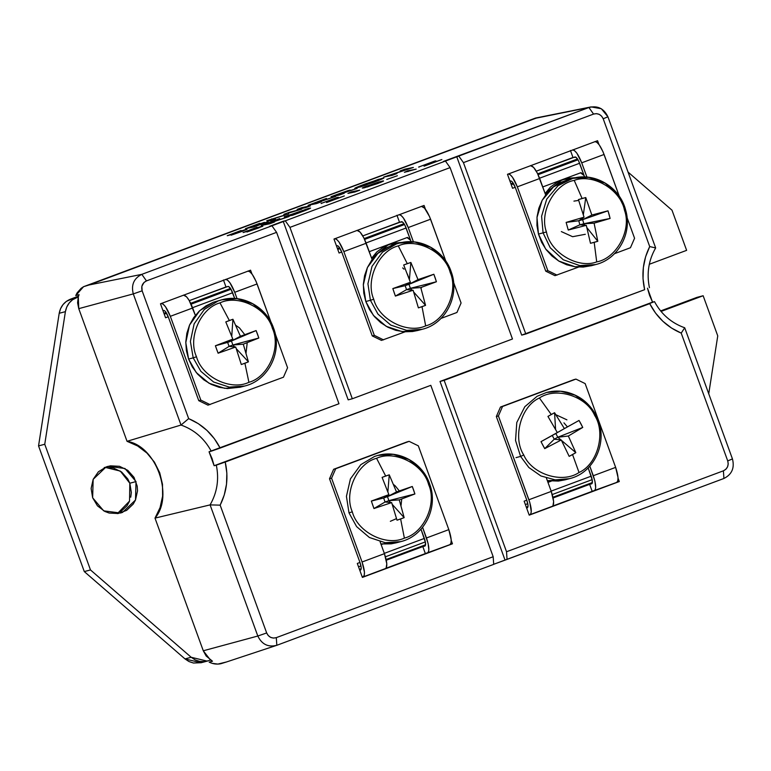 <?xml version="1.0" encoding="UTF-8"?>
<svg xmlns="http://www.w3.org/2000/svg" width="771" height="771" viewBox="0 0 771 771"><rect width="100%" height="100%" fill="white"/><g stroke="black" fill="none" stroke-linecap="round" stroke-linejoin="round"><path stroke-width="1.16" d="M136.014 481.586L135.503 500.003L122.589 512.368L120.507 513.033L103.7 510.855L92.645 497.767L91.132 488.467L93.156 479.35L98.399 471.804L106.07 466.985L110.455 465.838L119.505 466.31L127.774 470.339L133.99 477.307L137.209 486.164L137.527 490.886L135.503 500.003L133.248 504.051L126.656 510.354L118.194 513.515L109.145 513.043L104.837 511.443L97.454 505.834L92.645 497.767L93.156 479.35L106.07 466.985L108.142 466.32L124.96 468.498L136.014 481.586L129.817 483.224L136.014 481.586M117.356 513.621L129.547 501.073L129.817 483.224L131.33 492.524L130.752 497.189M591.058 106.909L535.498 118.059L89.089 284.971L141.816 274.351L588.909 107.516L536.182 118.136L83.567 286.687L75.741 295.563L79.076 294.647L78.285 296.931L78.758 308.651L133.287 293.896C131.003 284.885 133.846 278.37 141.816 274.351L89.089 284.971L83.567 286.687L535.498 118.059L591.058 106.909L601.322 108.73L607.924 116.787L655.658 247.934C648.594 260.232 646.512 273.483 649.423 287.679C646.512 273.483 648.594 260.232 655.658 247.934L649.712 246.575L603.201 118.782L601.65 116.18L599.279 114.378L596.436 113.636L593.564 114.079L463.438 162.633L525.812 334.026L644.633 289.684L643.024 278.659L643.351 267.566L645.606 256.753L649.712 246.575L655.658 247.934L607.924 116.787C603.886 108.432 597.544 105.338 588.909 107.516L593.564 114.079C597.939 112.971 601.149 114.542 603.201 118.782L607.924 116.787L603.201 118.782L649.712 246.575C642.937 260.193 641.25 274.563 644.633 289.684L521.688 335.115L456.673 156.503L443.325 161.476L445.436 161.052L450.091 167.615L289.935 227.378L352.318 398.761L512.474 338.999L450.091 167.615L445.436 161.052L285.289 220.814L289.935 227.378L352.318 398.761L512.474 338.999L450.091 167.615L289.935 227.378L285.289 220.814L283.179 221.238L269.831 226.221L271.941 225.797L276.587 232.35L146.471 280.904L143.994 282.465L141.845 286.32L142.143 290.821L188.664 418.624L198.311 423.655L206.956 430.401L214.319 438.632L220.149 448.076L338.97 403.744L276.587 232.35L271.941 225.797L141.816 274.351C133.846 278.37 131.003 284.885 133.287 293.896L78.758 308.651L127.042 441.311L181.021 425.043L133.287 293.896L142.143 290.821C140.987 286.243 142.423 282.947 146.471 280.904L141.816 274.351L146.471 280.904L276.587 232.35L338.97 403.744L209.057 451.767L212.064 458.581L214.136 465.732L430.806 385.336L225.228 462.041L226.847 473.066L226.52 484.169L224.265 494.982L220.159 505.15L266.67 632.952L268.221 635.545L270.592 637.357L273.435 638.089L276.307 637.646L493.18 556.729L430.806 385.336L216.323 465.144C219.224 479.34 217.143 492.592 210.088 504.889L155 518.122C174.207 495.782 155.973 445.686 127.042 441.311L181.021 425.043C194.273 429.755 204.344 438.468 211.235 451.18L220.149 448.076C213.037 434.343 202.542 424.522 188.664 418.624L181.021 425.043L133.287 293.896L142.143 290.821L188.664 418.624L181.021 425.043C194.273 429.755 204.344 438.468 211.235 451.18L209.057 451.767L214.136 465.732L216.323 465.144L430.806 385.336L493.18 556.729L493.7 564.372L276.828 645.298L225.527 662.289M373.81 182.255L354.708 188.394L378.445 179.344L383.659 178.188L373.81 182.255C382.011 179.151 385.124 177.735 383.168 178.005L364.905 184.057C356.665 187.17 353.504 188.606 355.421 188.355L373.81 182.255M333.197 199.063L331.029 200.315L331.212 200.836L331.029 200.315L326.547 202.571L344.348 195.93L334.036 199.785L337.881 197.289L321.083 203.457L337.226 197.453L338.026 197.588L333.959 199.564L344.348 195.93L326.547 202.571L333.197 199.063L333.756 199.882M347.923 193.386L351.306 191.883L359.749 190.186L354.959 191.979L347.923 193.386L359.749 190.186L351.306 191.883L347.923 193.386M362.649 187.816L363.825 187.951L362.36 187.989L364.702 186.9L378.898 181.927L383.37 181.031L380.566 182.419L363.825 187.951L377.298 183.671C383.64 181.224 385.163 180.395 381.876 181.204L362.274 188.114M242.219 230.963L231.107 235.194L246.999 229.401L232.36 234.201L241.121 230.471L227.243 235.714L241.121 230.471L232.187 233.912L246.209 229.363L242.817 231.127L231.107 235.194L242.287 230.953L227.541 235.675L242.441 231.271M430.729 162.671L428.56 163.924L428.743 164.445L428.56 163.924L424.079 166.179L441.87 159.539L431.558 163.385L435.413 160.898L418.614 167.066L434.757 161.062L435.557 161.197L431.49 163.173L441.87 159.539L424.079 166.179L430.729 162.671L431.288 163.491M404.389 172.319L407.772 170.815L416.205 169.119L404.389 172.319L416.205 169.119L407.772 170.815L404.389 172.319M397.402 175.73L386.763 179.46L397.402 175.73M298.801 212.931L292.672 215.215L284.239 216.911L308.641 208.392L310.559 208.141L308.814 209.047L298.801 212.931C308.304 209.413 311.966 207.813 309.788 208.122L284.239 216.911L292.672 215.215L298.801 212.931M274.534 221.981L269.744 223.773L261.311 225.469L266.101 223.677L279.719 218.598L273.936 221.402L289.077 216.555L270.582 222.78L274.534 221.981L270.582 222.78L289.077 216.555L273.936 221.402L279.719 218.598L266.101 223.677L261.311 225.469L269.744 223.773L274.534 221.981M268.269 221.595L253.9 226.963L245.467 228.659L259.837 223.301L251.77 226.568L264.492 222.356L257.177 225.479L268.269 221.595L257.177 225.479L264.492 222.356L251.77 226.568L259.837 223.301L245.467 228.659L253.9 226.963L268.269 221.595M275.526 218.897L270.669 220.708L266.737 220.718L283.689 215.408L283.94 214.299L288.865 212.468L301.808 209.086L288.778 213.027L288.556 214.03L273.04 218.906L275.526 218.897L273.04 218.906L288.556 214.03L288.778 213.027L301.808 209.086L288.865 212.468L283.94 214.299L283.689 215.408L266.737 220.718L270.669 220.708L275.526 218.897M310.366 205.896L305.576 207.678L297.134 209.375L301.933 207.592L310.366 205.896L301.933 207.592L297.134 209.375L305.576 207.678L310.366 205.896M321.314 201.809L316.524 203.592L308.092 205.288L326.499 198.426L320.717 201.221L335.857 196.374L317.363 202.6L321.314 201.809L317.363 202.6L335.857 196.374L320.717 201.221L326.499 198.426L308.092 205.288L316.524 203.592L321.314 201.809M258.063 227.773L246.951 232.004L262.844 226.211L248.204 231.011L256.965 227.281L243.087 232.524L256.965 227.281L248.031 230.722L262.053 226.173L258.661 227.937L246.951 232.004L258.131 227.753L243.385 232.485L258.285 228.081M396.94 173.581L392.15 175.374L383.717 177.07L405.691 169.822L400.139 170.94L404.929 169.157L413.372 167.452L391.408 174.699L396.94 173.581L391.408 174.699L413.372 167.452L404.929 169.157L400.139 170.94L405.691 169.822L383.717 177.07L392.15 175.374L396.94 173.581M344.242 193.251L339.452 195.034L331.019 196.74L336.599 194.649L347.837 190.668L350.275 190.119L347.066 191.536L357.079 188.461L342.189 193.386L340.57 193.993L344.242 193.251L340.57 193.993L342.189 193.386L357.079 188.461L347.066 191.536L349.841 190.129L336.599 194.649L331.019 196.74L339.452 195.034L344.242 193.251M717.753 335.886L703.142 295.736L696.945 297.375L660.622 310.935L696.945 297.375L703.142 295.736L661.046 311.445L703.142 295.736L717.753 335.886L708.742 393.769L717.753 335.886M210.435 660.015L212.497 661.219L209.163 662.135C212.892 664.004 216.776 664.535 220.805 663.735L226.317 662.01L217.846 664.091L211.948 663.282L209.163 662.135L212.497 661.219L206.146 655.986L203.284 650.782L257.813 636.027L210.088 504.889L155 518.122L203.284 650.782L210.435 660.015L208.816 660.612L210.435 660.015M348.184 399.85L283.179 221.238L348.184 399.85L352.318 398.761L348.184 399.85M493.7 564.295L505.034 560.064L440.019 381.452L652.555 302.145L649.548 295.332L647.476 288.181L652.555 302.145L654.502 301.644L440.019 381.452L444.154 380.354L506.528 551.747L723.4 470.821L725.868 469.269L727.564 466.84L728.21 463.901L727.728 460.913L681.207 333.111L671.56 328.07L662.915 321.324L655.552 313.093L649.722 303.649L444.154 380.354L506.528 551.747L507.048 559.399L493.7 564.295M535.498 118.059L83.567 286.687L81.09 288.354L77.129 292.855L75.741 295.563L79.076 294.647L78.285 296.931L72.57 299.736L69.178 302.984L66.73 307.051L65.4 311.648L44.747 444.26L90.486 569.942L191.198 657.278L195.159 659.899L199.622 661.383L204.286 661.624L208.816 660.612L207.216 661.123L191.198 657.278L185.001 658.916L84.29 571.581L90.486 569.942L191.198 657.278L185.001 658.916L188.962 661.537L193.434 663.021L201.154 662.723M684.715 327.781L732.45 458.928C734.734 467.939 731.891 474.454 723.921 478.473L505.034 560.064L440.019 381.452L649.722 303.649C656.834 317.382 667.329 327.203 681.207 333.111L684.715 327.781C671.464 323.059 661.393 314.346 654.502 301.644C661.393 314.346 671.464 323.059 684.715 327.781L681.207 333.111L727.728 460.913C728.884 465.482 727.448 468.787 723.4 470.821L723.921 478.473C731.891 474.454 734.734 467.939 732.45 458.928L727.728 460.913L732.45 458.928L684.715 327.781M250.565 270.187L251.934 273.927L250.565 270.187L160.484 303.803L250.565 270.187M232.63 292.739L192.577 307.687L232.63 292.739M168.232 316.775L165.563 317.768L160.484 303.803L165.563 317.768L168.232 316.775M362.389 577.412L357.31 563.447L359.97 562.445L357.31 563.447L362.389 577.412L452.471 543.796L362.389 577.412M384.315 553.366L424.368 538.418L384.315 553.366M451.228 540.375L452.471 543.796L451.228 540.375M382.522 544.124L381.144 544.634L382.522 544.124M529.214 515.153L524.135 501.189L526.795 500.196L524.135 501.189L529.214 515.153L619.296 481.538L529.214 515.153M551.14 491.117L591.193 476.17L551.14 491.117M618.053 478.126L619.296 481.538L618.053 478.126M551.275 481.152L547.969 482.386L551.275 481.152M597.564 140.708L598.932 144.447L597.564 140.708L507.482 174.323L597.564 140.708M579.619 163.259L539.575 178.207L579.619 163.259M515.23 187.295L512.561 188.288L507.482 174.323L512.561 188.288L515.23 187.295M542.755 186.939L581.006 172.656L583.984 175.239L581.006 172.656L542.755 186.939M521.688 335.115L525.812 334.026L463.438 162.633L458.784 156.079L463.438 162.633L593.564 114.079L588.909 107.516L456.673 156.503L521.688 335.115M276.828 645.298L276.307 637.646L276.828 645.298C268.192 647.486 261.851 644.392 257.813 636.027C261.851 644.392 268.192 647.486 276.828 645.298L493.7 564.372L493.18 556.729L276.307 637.646C271.932 638.754 268.722 637.193 266.67 632.952L257.813 636.027L203.284 650.782L155 518.122L160.069 507.617L162.614 496.129L162.488 484.284L159.713 472.739L154.422 462.128L146.924 453.04L137.624 445.966L127.042 441.311L78.758 308.651L77.601 302.81L78.285 296.931L70.469 299.177L78.507 296.17L66.373 301.374L62.981 304.622L60.543 308.689L59.203 313.286L65.4 311.648L44.747 444.26L90.486 569.942L84.29 571.581L38.55 445.908L44.747 444.26L38.55 445.908L59.203 313.286L38.55 445.908L84.29 571.581L185.001 658.916L201.029 662.761L207.216 661.123M424.069 205.443L425.428 209.192L424.069 205.443L333.978 239.058L424.069 205.443M406.124 228.004L366.08 242.942L406.124 228.004M341.726 252.03L339.067 253.023L333.978 239.058L339.067 253.023L341.726 252.03M369.251 251.674L407.512 237.401L410.48 239.974L407.512 237.401L369.251 251.674M672.004 210.204L628.047 172.087L672.004 210.204L686.624 250.353L672.004 210.204M129.306 501.642L127.051 505.689L120.469 511.992M104.268 467.477L113.318 467.949L121.577 471.977L127.793 478.955L129.817 483.224L120.305 471.081L105.107 467.371M649.298 264.28L686.624 250.353L649.298 264.28M547.612 481.403L548.913 480.911L547.612 481.403M163.934 313.286L166.122 312.477L163.934 313.286M190.716 303.302L230.519 288.441L190.716 303.302M231.021 289.26L191.121 304.15L231.021 289.26M166.632 313.296L164.262 314.173L166.632 313.296M337.438 248.551L339.625 247.732L337.438 248.551M364.211 238.557L404.023 223.706L364.211 238.557M404.524 224.525L364.616 239.415L404.524 224.525M340.127 248.551L337.756 249.438L340.127 248.551M510.932 183.806L513.12 182.997L510.932 183.806M537.705 173.822L577.518 158.961L537.705 173.822M578.019 159.78L538.11 174.67L578.019 159.78M513.631 183.816L511.26 184.693L513.631 183.816M358.544 566.839L360.963 565.933L358.544 566.839M385.452 556.797L425.361 541.897L385.452 556.797M525.369 504.581L527.788 503.685L525.369 504.581M552.277 494.539L592.186 479.649L552.277 494.539M506.528 551.747L723.4 470.821L723.921 478.473L507.048 559.399L506.528 551.747M257.813 636.027L210.088 504.889L220.159 505.15L266.67 632.952L257.813 636.027M216.323 465.144L225.228 462.041C228.621 477.172 226.925 491.532 220.159 505.15L210.088 504.889C217.143 492.592 219.224 479.34 216.323 465.144M76.666 297.529L70.469 299.177C64.272 301.76 60.514 306.463 59.203 313.286L65.4 311.648C66.711 304.824 70.46 300.112 76.666 297.529M418.614 167.076L419.145 167.056M435.914 160.888L435.413 160.898M408.052 171.586L407.772 170.815L408.052 171.586M382.088 181.792L381.876 181.204L382.088 181.792M383.389 181.04L381.876 181.204M378.416 183.257L373.906 183.806L369.926 185.165L377.086 182.987L378.224 183.325L368.634 186.168L368.798 186.63L367.285 186.331L368.634 186.168C366.389 186.746 366.823 186.418 369.926 185.165L367.362 186.235L367.526 187.016M351.586 192.654L351.306 191.883L351.586 192.654M321.083 203.467L321.613 203.448M338.382 197.28L337.881 197.289M290.619 215.629L290.272 214.666L290.619 215.629M310.588 208.074L309.788 208.122M304.969 209.914L290.542 214.82L296.035 213.962L305.557 209.885L295.948 213.731L290.542 214.82L290.821 215.591L290.542 214.82L300.333 211.283L304.969 209.914L305.721 210.319M266.371 224.448L266.101 223.677L266.371 224.448M269.349 223.85L269.069 223.079L269.349 223.85M273.975 221.691L273.676 220.853L273.975 221.691M270.794 223.378L270.582 222.78L270.794 223.378M252.05 227.339L251.77 226.568L252.05 227.339M253.669 227.011L253.389 226.24L253.669 227.011M255.114 226.51L254.902 225.932L255.114 226.51M272.173 220.14L271.71 218.868L272.173 220.14M284.393 215.581L283.94 214.299L284.393 215.581M289.038 212.96L288.865 212.468L289.038 212.96M273.329 219.706L273.04 218.906L273.329 219.706M302.203 208.353L301.933 207.592L302.203 208.353M313.151 204.267L312.881 203.505L313.151 204.267M316.12 203.669L315.85 202.908L316.12 203.669M320.755 201.52L320.447 200.682L320.755 201.52M317.575 203.197L317.363 202.6L317.575 203.197M388.276 176.154L388.035 175.46L388.276 176.154M405.209 169.919L404.929 169.157L405.209 169.919M391.687 175.47L391.408 174.699L391.687 175.47M354.708 188.394L355.421 188.355M383.91 177.956L383.168 178.005M378.359 179.797L366.341 183.777L378.86 179.759L365.849 185.117L360.365 186.939L359.7 186.592L363.767 184.761L360.009 186.36L359.884 187.093M336.917 195.545L336.599 194.649L336.917 195.545M340.763 194.552L340.57 193.993L340.763 194.552M345.032 191.912L337.322 194.639L345.186 191.902L339.057 194.292L339.327 195.063L339.057 194.292L337.322 194.639L337.592 195.41L337.322 194.639L345.032 191.912L345.369 192.403M368.634 186.168L378.108 183.016M360.23 186.563L378.86 179.759L379.033 180.241M247.867 271.084L249.833 271.729L252.281 274.399L256.011 281.251L271.113 322.5L257.08 283.95C253.755 275.604 250.681 271.315 247.867 271.084M275.17 333.65L287.573 367.738L283.449 377.212L207.977 405.151L198.764 400.66L200.826 400.11L170.333 316.322L165.524 306.771L163.086 304.092L161.12 303.456C163.934 303.678 167.008 307.976 170.333 316.322L192.683 307.986L195.371 315.358L189.165 300.411L186.63 296.854L183.479 295.11C186.293 295.341 189.358 299.63 192.683 307.986L170.333 316.322L200.826 400.11L210.04 404.602L200.826 400.11L198.764 400.66L168.271 316.871L198.764 400.66L207.977 405.151L283.449 377.212L287.573 367.738L275.17 333.65M162.97 310.617L164.117 310.462L165.235 311.311L168.271 316.871C166.603 312.698 165.071 310.549 163.664 310.434L162.97 310.617M234.721 298.483L230.905 289.058L228.505 286.436L225.99 286.957L223.445 279.969L225.99 286.957L189.3 300.642L228.052 286.407C229.459 286.523 231.001 288.662 232.659 292.845L234.721 298.483M237.054 298.685L234.731 292.296L257.08 283.95L234.731 292.296L237.054 298.685M225.518 279.42L227.484 280.066L229.922 282.745L234.731 292.296C231.396 283.94 228.332 279.651 225.518 279.42M421.371 206.339L424.522 208.093L429.505 216.506L445.811 261.061L430.584 219.215C427.25 210.859 424.185 206.57 421.371 206.339M453.56 282.359L461.077 303.003L456.943 312.477L441.012 318.413L456.943 312.477L461.077 303.003L453.56 282.359M405.026 331.848L381.481 340.406L372.258 335.915L374.33 335.375L343.827 251.587L339.028 242.027L336.59 239.357L334.614 238.711C337.428 238.943 340.503 243.231 343.827 251.587L366.186 243.241L372.142 259.605L363.922 237.979L360.124 232.119L356.973 230.375C359.787 230.596 362.862 234.885 366.186 243.241L343.827 251.587L374.33 335.375L383.544 339.866L374.33 335.375L372.258 335.915L341.765 252.127L372.258 335.915L381.481 340.406L405.026 331.848M336.464 245.882L337.611 245.718L338.739 246.566L341.765 252.127C340.098 247.954 338.565 245.804 337.158 245.698L336.464 245.882M411.116 241.718L405.035 225.469L402.539 221.99L399.494 222.212L396.949 215.234L399.494 222.212L362.804 235.897L401.556 221.662C402.963 221.778 404.496 223.927 406.163 228.1L411.116 241.718M413.429 241.853L408.225 227.551L430.584 219.215L408.225 227.551L413.429 241.853M399.012 214.685L400.978 215.331L403.426 218L408.225 227.551C404.9 219.205 401.826 214.916 399.012 214.685M594.865 141.604L596.831 142.249L599.279 144.919L603.009 151.771L619.315 196.326L604.078 154.47C600.754 146.124 597.679 141.835 594.865 141.604M627.064 217.615L634.572 238.258L630.447 247.732L614.516 253.678L630.447 247.732L634.572 238.258L627.064 217.615M578.529 267.103L554.975 275.671L545.762 271.18L547.824 270.631L517.331 186.842L512.522 177.291L510.084 174.612L508.118 173.976C510.932 174.198 513.997 178.496 517.331 186.842L539.681 178.506L545.637 194.861L537.426 173.244L533.619 167.374L530.467 165.63C533.281 165.861 536.356 170.15 539.681 178.506L517.331 186.842L547.824 270.631L557.038 275.122L547.824 270.631L545.762 271.18L515.269 187.392L545.762 271.18L554.975 275.671L578.529 267.103M509.959 181.137L511.106 180.983L512.233 181.831L515.269 187.392C513.602 183.219 512.069 181.069 510.662 180.954L509.959 181.137M584.62 176.983L578.529 160.734L576.033 157.245L572.988 157.477L570.444 150.49L572.988 157.477L536.298 171.162L575.05 156.927C576.457 157.043 577.999 159.183 579.657 163.365L584.62 176.983M586.924 177.108L581.72 162.816L604.078 154.47L581.72 162.816L586.924 177.108M572.516 149.94L574.482 150.586L576.92 153.265L581.72 162.816C578.395 154.46 575.33 150.172 572.516 149.94M362.331 577.238L364.22 575.58L364.452 572.198L362.071 562.001L331.578 478.213L329.506 478.762L360.009 562.551L361.204 567.649L360.838 569.836L359.787 570.261L360.481 570.077C361.57 569.306 361.406 566.791 360.009 562.551L329.506 478.762L333.641 469.288L407.049 441.899L333.641 469.288L407.049 441.899L409.112 441.349L418.325 445.84L448.818 529.629L451.208 539.825L450.968 543.208L449.888 544.654L425.351 553.578L422.816 546.591L425.235 545.81L425.467 542.485L421.005 529.195L424.397 538.515C425.804 542.765 425.958 545.27 424.879 546.051L422.816 546.591L425.351 553.578L386.098 568.227L386.811 563.852L384.43 553.655L362.071 562.001L331.578 478.213L335.703 468.739L409.112 441.349L418.325 445.84L448.818 529.629L426.469 537.975L422.595 527.325L428.098 543.401L428.859 550.07L428.127 552.547L362.331 577.238M380.103 541.772L384.43 553.655L380.103 541.772M386.3 560.218L422.816 546.591L386.3 560.218M425.573 544.779L386.146 559.495L425.573 544.779M361.185 568.805L359.488 569.441L361.185 568.805M333.641 469.288L335.703 468.739L331.578 478.213L329.506 478.762L333.641 469.288M385.375 568.719C387.543 567.167 387.225 562.146 384.43 553.655L362.071 562.001C364.876 570.492 365.194 575.513 363.025 577.055M449.772 544.692C451.941 543.141 451.623 538.119 448.818 529.629L426.469 537.975C429.274 546.466 429.582 551.487 427.423 553.029M529.157 514.989L530.554 514.324L531.286 511.848L529.812 502.499L498.403 415.964L496.341 416.513L526.834 500.292L528.029 505.39L527.663 507.588L526.612 508.012L527.306 507.829C528.395 507.048 528.231 504.542 526.834 500.292L496.341 416.513L500.466 407.04L573.875 379.65L500.466 407.04L573.875 379.65L575.937 379.101L585.15 383.592L615.643 467.38L618.034 477.577L617.793 480.959L616.713 482.405L592.176 491.329L589.642 484.342L592.061 483.552L592.292 480.237L588.177 467.881L591.232 476.266C592.629 480.516 592.783 483.022 591.704 483.793L589.642 484.342L592.176 491.329L552.923 505.978L553.636 501.603L551.255 491.406L528.896 499.753L498.403 415.964L502.528 406.49L575.937 379.101L585.15 383.592L615.643 467.38L593.294 475.726L589.815 466.166L594.923 481.152L595.684 487.821L594.952 490.298L529.157 514.989M546.417 478.116L551.255 491.406L546.417 478.116M553.125 497.97L589.642 484.342L553.125 497.97M592.407 482.53L552.971 497.237L592.407 482.53M528.01 506.557L526.314 507.193L528.01 506.557M500.466 407.04L502.528 406.49L498.403 415.964L496.341 416.513L500.466 407.04M552.209 506.47C554.368 504.918 554.05 499.897 551.255 491.406L528.896 499.753C531.701 508.243 532.019 513.264 529.85 514.806M616.598 482.434C618.766 480.892 618.448 475.871 615.643 467.38L593.294 475.726C596.099 484.217 596.417 489.228 594.248 490.78M235.801 325.333L239.473 327.906L244.773 334.662M247.212 342.681L246.055 352.945M407.319 273.984L408.534 277.175L407.319 273.984M409.247 283.005L409.17 284.22L409.247 283.005M421.544 287.294L421.062 288.566M403.994 269.166L402.674 267.903M375.622 249.303L400.881 239.877M410.596 240.282L407.049 237.574L410.596 240.282M400.978 239.839L388.661 244.474L402.501 242.373L393.123 243.154L384.411 246.402L376.855 251.895L371.632 258.218L388.661 244.474L375.506 249.341M585.314 234.288L572.622 236.707L561.346 231.589M549.116 184.558L574.376 175.133M584.09 175.547L580.553 172.829L584.09 175.547M574.472 175.094L562.155 179.739L576.004 177.638L566.627 178.409L557.915 181.657L550.359 187.16L545.136 193.473L562.155 179.739L549.01 184.597M567.446 426.903L563.948 422.855M555.968 414.769L566.926 419.838M401.036 505.583L401.73 498.991L401.036 505.583M399.33 490.925L395.195 485.826L399.33 490.925M393.624 484.602L395.195 485.826M221.826 299.803L213.384 302.242L199.708 310.684L189.531 325.083L185.792 342.603L188.587 359.074L193.193 357.86L200.884 371.352L213.615 382.021L229.324 387.109L244.658 386.03C268.549 380.46 282.832 351.431 273.493 327.935C266.361 306.887 242.537 293.809 221.826 299.803L217.991 301.027L204.315 309.46L194.138 323.859L190.398 341.389L193.193 357.86L196.489 356.761C187.642 337.737 200.566 308.101 219.995 302.868C238.133 294.079 266.968 308.14 272.423 328.427L273.271 327.974L272.423 328.427C266.968 308.14 238.133 294.079 219.995 302.868C200.566 308.101 187.642 337.737 196.489 356.761C201.944 377.048 230.78 391.109 248.917 382.32L244.908 363.257L241.304 364.519L235.714 347.017L218.106 353.214L216.718 349.504L215.398 345.765L232.832 339.095L225.797 321.921L229.353 320.514L219.995 302.868L229.353 320.514L232.919 319.261L240.407 336.262L256.107 330.576L257.553 334.267L258.825 338.016L243.289 344.194L248.416 361.859L244.908 363.257L248.917 382.32C268.347 377.086 281.28 347.451 272.423 328.427C281.28 347.451 268.347 377.086 248.917 382.32C230.78 391.109 201.944 377.048 196.489 356.761L193.193 357.86L190.398 341.389L194.138 323.859L204.315 309.46L217.991 301.027L221.826 299.803L237.15 298.724L252.859 303.822L265.59 314.481L273.271 327.974L272.423 328.427M225.797 321.921L232.832 339.095L227.628 342.42L229.083 346.401L235.714 347.017L241.304 364.519L248.416 361.859L243.289 344.194L232.881 344.984L234.663 346.921L232.881 344.984L231.435 341.004L240.407 336.262L232.919 319.261L231.753 336.291L232.919 319.261L225.797 321.921M231.512 339.934L231.435 341.004L227.628 342.42L229.083 346.401L232.881 344.984L231.435 341.004L227.628 342.42L232.832 339.095L215.398 345.765L227.628 342.42L215.398 345.765L218.106 353.214L235.714 347.017L229.083 346.401L232.881 344.984L243.289 344.194L258.825 338.016L232.881 344.984L258.825 338.016L256.107 330.576L240.407 336.262L231.435 341.004L256.107 330.576L231.435 341.004L231.512 339.934M236.292 348.694L248.416 361.859L236.292 348.694M219.542 300.478L213.384 302.242L205.857 305.962L199.217 311.147L193.704 317.604L189.531 325.083L186.861 333.284L185.801 341.91L186.38 350.612L188.587 359.074L192.336 366.967L197.472 373.974L203.804 379.833L211.1 384.324L219.06 387.273L227.397 388.555L240.234 387.196M244.648 386.03L229.315 387.109L213.615 382.011L200.884 371.352L193.193 357.86L188.587 359.074L196.277 372.576L209.008 383.235L224.708 388.333L240.041 387.254L244.648 386.03M229.083 346.401L218.106 353.214L229.083 346.401M396.246 542.823L391.176 543.844L380.903 543.969L396.053 542.871L400.669 541.647L385.23 542.717L369.396 537.493L356.607 526.612L349.003 512.869L356.607 526.612L369.396 537.503L385.23 542.717L400.679 541.647C424.339 536.115 438.641 507.569 429.726 484.159C422.826 462.783 398.771 449.358 377.838 455.42L374.581 456.432L360.799 464.662L350.42 478.897L346.43 496.36L349.003 512.869L352.299 511.799C343.712 492.659 357.06 463.226 376.566 458.282C394.829 449.772 423.472 464.258 428.647 484.622L429.505 484.198L428.647 484.622C423.472 464.258 394.829 449.772 376.566 458.282C357.06 463.226 343.712 492.659 352.299 511.799C357.474 532.163 386.117 546.649 404.38 538.139L400.631 518.979L397.007 520.194L391.658 502.596L373.964 508.542L372.624 504.812L371.362 501.054L388.883 494.635L382.098 477.374L385.673 476.025L376.566 458.282L385.673 476.025L389.249 474.83L396.496 491.917L412.292 486.482L413.68 490.192L414.894 493.96L399.272 499.887L404.158 517.64L400.631 518.979L404.38 538.139C423.896 533.195 437.234 503.762 428.647 484.622C437.234 503.762 423.896 533.195 404.38 538.139C386.117 546.649 357.474 532.163 352.299 511.799L349.003 512.869L346.43 496.36L350.42 478.897L360.799 464.662L374.581 456.432L377.838 455.42L393.277 454.35L409.112 459.574L421.901 470.464L429.505 484.198L428.647 484.622M382.098 477.374L388.883 494.635L383.669 498.008L385.057 502.008L391.658 502.596L397.007 520.194L404.158 517.64L399.272 499.887L388.883 500.639L390.55 502.499L388.883 500.639L387.495 496.64L396.496 491.917L389.249 474.83L387.871 491.888L389.249 474.83L382.098 477.374M387.582 495.464L387.495 496.64L383.669 498.008L385.057 502.008L388.883 500.639L387.495 496.64L383.669 498.008L388.883 494.635L371.362 501.054L383.669 498.008L371.362 501.054L373.964 508.542L391.658 502.596L385.057 502.008L388.883 500.639L399.272 499.887L414.894 493.96L388.883 500.639L414.894 493.96L412.292 486.482L396.496 491.917L387.495 496.64L412.292 486.482L387.495 496.64L387.582 495.464M392.246 504.388L404.158 517.64L392.246 504.388M396.092 518.796L390.348 521.312M385.057 502.008L373.964 508.542L385.057 502.008M546.591 392.449L537.117 396.275L524.81 406.712L516.782 422.527L515.539 440.492L520.598 456.422L523.76 455.015C512.368 437.465 520.984 406.105 539.421 397.99C556.084 386.541 586.48 396.149 594.701 415.473L595.646 414.702C589.16 402.992 579.58 395.494 566.907 392.217C560.093 390.618 553.318 390.695 546.591 392.449L560.758 391.254L575.089 395.166L587.165 403.628L595.414 414.711L594.701 415.473C586.48 396.149 556.084 386.541 539.421 397.99C520.984 406.105 512.368 437.465 523.76 455.015C531.971 474.329 562.367 483.947 579.031 472.498L572.554 454.572L569.171 456.365L561.269 439.981L544.721 448.635L542.823 445.166L541.011 441.648L557.317 432.541L547.94 416.417L551.255 414.499L539.421 397.99L551.255 414.499L554.58 412.716L564.391 428.599L579.04 420.446L580.987 423.896L582.751 427.433L568.343 436.029L575.821 452.664L572.554 454.572L579.031 472.498C597.467 464.383 606.083 433.013 594.701 415.473C606.083 433.013 597.467 464.383 579.031 472.498C562.367 483.947 531.971 474.329 523.76 455.015L520.598 456.422L515.539 440.492L516.782 422.527L524.81 406.712L537.117 396.275L546.591 392.449M515.992 457.637L520.598 456.422L515.992 457.637M547.94 416.417L557.317 432.541L552.258 435.48L554.243 439.21L561.269 439.981L569.171 456.365L575.821 452.664L568.343 436.029L557.799 437.234L560.97 439.942L557.799 437.234L555.814 433.495L564.391 428.599L554.58 412.716L555.573 429.399L554.58 412.716L547.94 416.417M555.804 433.418L552.258 435.48L554.243 439.21L557.799 437.234L555.814 433.495L552.258 435.48L557.317 432.541L541.011 441.648L552.258 435.48L541.011 441.648L544.721 448.635L561.269 439.981L554.243 439.21L557.799 437.234L568.343 436.029L582.751 427.433L557.799 437.234L582.751 427.433L579.04 420.446L555.804 433.418M561.471 440.376L575.821 452.664L561.471 440.376M595.646 414.702C609.485 438.68 595.675 472.719 569.412 478.675L555.255 479.88L540.914 475.967L528.848 467.505L520.598 456.422L528.848 467.505L540.914 475.967L555.255 479.88L569.412 478.685L564.806 479.899L547.343 480.67L558.377 481.065L564.941 479.861M554.243 439.21L544.721 448.635L554.243 439.21M568.266 179.547L559.977 182.737L552.923 187.314L546.899 193.261L542.138 200.335L538.813 208.266L537.059 216.757L536.944 225.469L538.466 234.076L543.073 232.852L550.253 247.77L563.283 259.779L579.734 265.581L595.665 264.569L579.725 265.581L563.283 259.779L550.253 247.77L543.073 232.852L538.466 234.076L545.646 248.994L558.676 260.993L575.118 266.795L591.049 265.793L595.655 264.569C618.246 259.229 632.586 232.89 625.628 210.001C619.932 187.131 594.788 171.923 572.834 178.342L588.765 177.34L605.206 183.141L618.236 195.14L625.416 210.059L624.51 210.329C631.815 230.009 616.53 258.381 596.715 261.899C577.903 269.069 550.243 252.599 546.427 231.946L543.073 232.852L541.599 216.227L546.745 199.111L558.059 185.676L572.834 178.342L567.774 179.682L553.453 186.9L542.138 200.335L536.992 217.451L538.466 234.076L541.57 242.239L546.138 249.659L551.997 256.039L558.908 261.138L566.627 264.752L574.838 266.756L583.233 267.065L591.492 265.667M625.416 210.059L624.51 210.329C620.684 189.676 593.034 173.196 574.222 180.366L582.095 198.494L585.748 197.559L591.839 215.032L608.001 210.82L609.138 214.608L610.102 218.453L594.084 223.166L597.804 241.275L594.19 242.354L596.715 261.899C616.53 258.381 631.815 230.009 624.51 210.329L625.416 210.059M578.433 199.583L582.095 198.494L574.222 180.366C554.407 183.893 539.122 212.256 546.427 231.946C550.243 252.599 577.903 269.069 596.715 261.899L594.19 242.354L590.49 243.299L586.297 225.325L568.246 230.047L566.136 222.405L584.052 217.191L578.433 199.583L584.052 217.191L578.751 220.747L579.879 224.824L586.297 225.325L590.49 243.299L597.804 241.275L594.084 223.166L583.792 223.744L584.967 225.219L583.792 223.744L582.664 219.658L591.839 215.032L585.748 197.559L583.348 214.772L585.748 197.559L578.433 199.583M586.895 227.628L597.804 241.275L586.895 227.628M582.895 217.962L582.664 219.658L578.751 220.747L579.879 224.824L583.792 223.744L582.664 219.658L578.751 220.747L584.052 217.191L566.136 222.405L578.751 220.747L566.136 222.405L568.246 230.047L586.297 225.325L579.879 224.824L583.792 223.744L594.084 223.166L610.102 218.453L583.792 223.744L610.102 218.453L608.001 210.82L591.839 215.032L582.664 219.658L608.001 210.82L582.664 219.658L582.895 217.962M573.932 201.115L578.443 200.45M572.824 178.342L558.059 185.676L546.745 199.111L541.599 216.227L543.073 232.852L546.427 231.946C539.122 212.256 554.407 183.893 574.222 180.366C593.034 173.196 620.684 189.676 624.51 210.329M579.879 224.824L568.246 230.047L579.879 224.824M399.33 243.087L391.697 245.236L377.857 253.38L367.401 267.556L363.314 285L365.801 301.519L370.408 300.295L377.992 314.134L390.801 325.111L406.693 330.374L422.171 329.304C445.744 323.801 460.056 295.428 451.305 272.057C444.481 250.556 420.349 236.986 399.33 243.087L396.304 244.012L382.464 252.165L372.007 266.342L367.931 283.776L370.408 300.295L373.723 299.244C365.232 280.046 378.734 250.7 398.27 245.872C416.581 237.468 445.146 252.117 450.216 272.5L451.083 272.096L450.216 272.5C445.146 252.117 416.581 237.468 398.27 245.872C378.734 250.7 365.232 280.046 373.723 299.244C378.783 319.628 407.358 334.277 425.669 325.873L422.016 306.685L418.383 307.87L413.121 290.243L395.398 296.083L394.077 292.354L392.834 288.585L410.384 282.263L403.696 264.973L407.281 263.653L398.27 245.872L407.281 263.653L410.866 262.468L418.017 279.594L433.842 274.254L435.22 277.974L436.415 281.752L420.754 287.573L425.553 305.364L422.016 306.685L425.669 325.873C445.204 321.044 458.706 291.698 450.216 272.5C458.706 291.698 445.204 321.044 425.669 325.873C407.358 334.277 378.783 319.628 373.723 299.244L370.408 300.295L367.931 283.776L372.007 266.342L382.464 252.165L396.304 244.012L399.33 243.087L414.817 242.017L430.7 247.289L443.508 258.266L451.083 272.096L450.216 272.5M403.696 264.973L410.384 282.263L405.17 285.646L406.539 289.655L413.121 290.243L418.383 307.87L425.553 305.364L420.754 287.573L410.374 288.315L411.993 290.147L410.374 288.315L408.996 284.316L418.017 279.594L410.866 262.468L409.411 279.545L410.866 262.468L403.696 264.973M409.102 283.102L408.996 284.316L405.17 285.646L406.539 289.655L410.374 288.315L408.996 284.316L405.17 285.646L410.384 282.263L392.834 288.585L405.17 285.646L392.834 288.585L395.398 296.083L413.121 290.243L406.539 289.655L410.374 288.315L420.754 287.573L436.415 281.752L410.374 288.315L436.415 281.752L433.842 274.254L418.017 279.594L408.996 284.316L433.842 274.254L408.996 284.316L409.102 283.102M413.719 292.074L425.553 305.364L413.719 292.074M394.916 244.253L384.103 248.792L377.356 253.842L371.718 260.174L367.401 267.556L364.577 275.7L363.343 284.297L363.758 293.019L365.801 301.519L369.396 309.47L374.398 316.582L380.623 322.577L387.832 327.212L395.735 330.325L404.052 331.781L412.437 331.54L417.737 330.48M422.161 329.313L406.674 330.374L390.801 325.111L377.983 314.134L370.408 300.295L365.801 301.519L373.376 315.349L386.184 326.326L402.067 331.597L417.554 330.528L422.161 329.313M406.539 289.655L395.398 296.083L406.539 289.655"/></g></svg>
